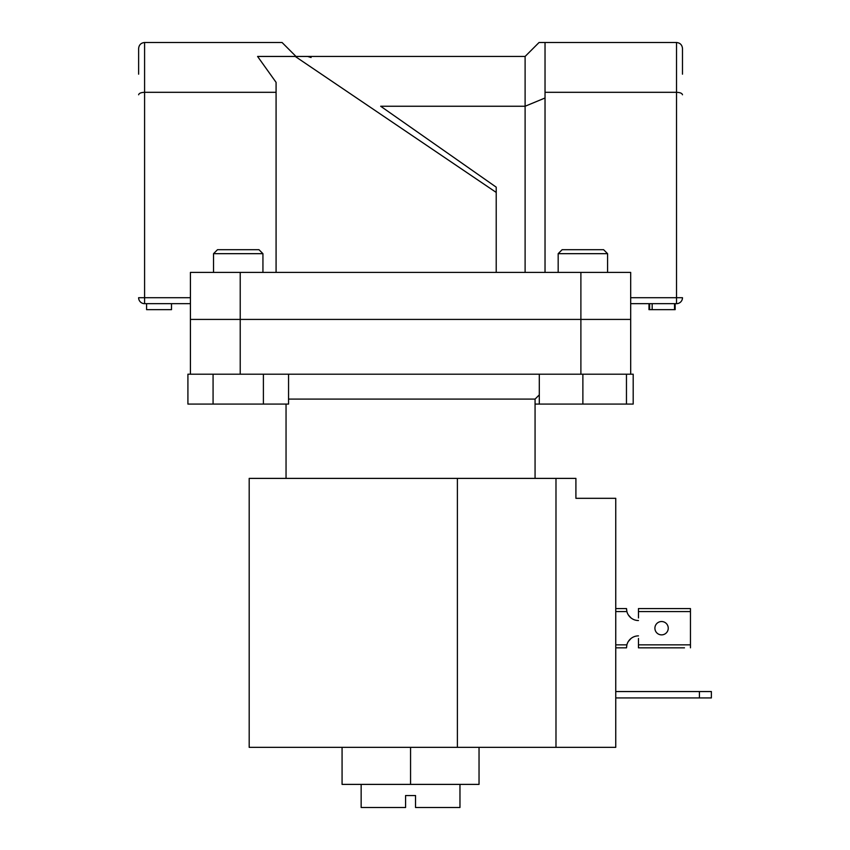 <?xml version="1.0" encoding="UTF-8"?>
<svg xmlns="http://www.w3.org/2000/svg" width="850" height="850" viewBox="0 0 850 850"><rect width="100%" height="100%" fill="white"/><g stroke="black" fill="none" stroke-linecap="round" stroke-linejoin="round"><path stroke-width="1.27" d="M459.967 784.391L459.967 807.5L415.533 807.5L415.533 795.547L405.578 795.547L405.578 807.5L361.154 807.5L361.154 784.391M535.064 478.391L535.064 399.096L288.554 399.096M240.221 374.202L190.421 374.202L190.421 272.404L240.221 272.404L240.221 319.419L190.421 319.419L580.89 319.419L240.221 319.419L240.221 374.202L580.89 374.202L580.89 272.404L240.221 272.404M630.689 374.202L582.877 374.202L626.461 374.202L626.461 404.079L633.197 404.079L633.197 374.202L630.689 374.202L630.689 319.419L580.89 319.419L630.689 319.419L630.689 272.404L580.89 272.404M479.039 747.341L479.039 784.391L342.072 784.391L342.072 747.341M410.561 784.391L410.561 747.341L555.985 747.341L555.985 478.391L575.907 478.391L575.907 498.312L615.751 498.312L615.751 747.341L555.985 747.341M699.423 697.935L699.423 691.549L711.376 691.549L711.376 697.935L615.751 697.935M699.423 691.549L615.751 691.549M410.561 747.341L249.188 747.341L249.188 478.391L555.985 478.391M626.461 404.079L535.064 404.079M262.937 253.672L213.531 253.672L217.515 249.688L258.952 249.688L262.937 253.672L262.937 272.404M213.531 253.672L213.531 272.404M288.554 374.202L288.554 404.079L263.394 404.079L263.394 374.202M213.074 404.079L213.074 374.202L187.914 374.202L187.914 404.079L263.394 404.079M558.174 253.672L562.158 249.688L603.596 249.688L607.58 253.672L558.174 253.672L558.174 272.404M582.877 404.079L582.877 374.202L539.304 374.202L539.304 404.079M525.109 56.451L539.049 42.5L676.515 42.5C680.117 42.883 682.114 44.869 682.486 48.482L682.486 74.173M138.624 74.173L138.624 48.482C139.007 44.869 140.994 42.883 144.596 42.5L282.062 42.5L296.002 56.451L257.582 56.451L276.08 82.354L276.08 92.31L144.596 92.31C140.994 92.459 139.007 93.287 138.624 94.775M630.689 297.702L682.486 297.702A5.971 5.971 0 0 1 676.515 303.673A5.971 5.971 0 0 0 682.486 297.702A5.971 5.971 0 0 1 676.515 303.673L630.689 303.673M380.672 106.25L496.219 187.159L380.672 106.25L525.109 106.25L525.109 56.44L307.658 56.44L311.089 57.524L307.658 56.44M496.219 187.159L496.219 272.404M496.219 192.429L295.237 56.451L307.658 56.451M276.08 272.404L276.08 92.31M682.486 94.775C682.114 93.287 680.117 92.459 676.515 92.31L545.031 92.31L545.031 42.5M545.031 272.404L545.031 92.31M190.421 303.673L144.596 303.673A5.971 5.971 0 0 1 138.624 297.702A5.971 5.971 0 0 0 144.596 303.673L144.596 297.702L190.421 297.702M525.109 272.404L525.109 106.25L545.031 97.994M138.624 48.482C139.007 44.869 140.994 42.883 144.596 42.5L144.596 297.702L138.624 297.702A5.971 5.971 0 0 0 144.596 303.673M682.486 48.482C682.114 44.869 680.117 42.883 676.515 42.5L676.515 303.673M171.498 303.673L171.498 309.655L146.593 309.655L146.593 303.673M648.986 303.673L648.986 309.655L649.623 309.655L649.623 303.673M649.623 309.655L675.155 309.655L675.155 303.673M674.518 309.655L674.518 303.673M652.173 309.655L652.173 303.673M684.484 647.827L638.467 647.827L684.484 647.827M690.455 647.827L690.455 608.579L638.467 608.579L638.467 617.939M638.467 638.467L638.467 647.827M626.546 609.461A11.953 11.953 0 0 1 626.514 608.579L626.886 611.564A11.953 11.953 0 0 0 638.467 620.532A11.953 11.953 0 0 1 631.029 617.939L628.352 614.954L631.029 617.939M631.029 638.467L628.352 641.452L631.029 638.467A11.953 11.953 0 0 1 638.467 635.874A11.953 11.953 0 0 0 626.886 644.842L626.514 647.827L615.751 647.827L626.514 647.827A11.953 11.953 0 0 1 626.546 646.935M626.514 608.579L615.751 608.579L626.514 608.579M668.249 628.203A6.673 6.673 0 0 0 661.576 621.531A6.673 6.673 0 0 0 654.904 628.203A6.673 6.673 0 0 0 661.576 634.876A6.673 6.673 0 0 0 668.249 628.203M690.455 608.579L638.467 608.579M457.396 478.391L457.396 747.341M690.455 644.842L638.467 644.842M638.467 611.564L690.455 611.564M615.751 611.564L626.886 611.564M626.886 644.842L615.751 644.842M535.064 399.096L539.304 394.868M286.046 478.391L286.046 404.079M607.58 253.672L607.58 272.404"/></g></svg>
